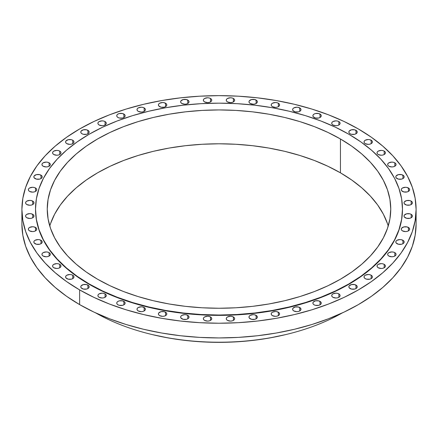 <?xml version="1.0" encoding="UTF-8"?>
<svg xmlns="http://www.w3.org/2000/svg" width="438" height="438" viewBox="0 0 438 438"><rect width="100%" height="100%" fill="white"/><g stroke="black" fill="none" stroke-linecap="round" stroke-linejoin="round"><path stroke-width="0.66" d="M320.03 301.382L320.03 304.804L320.939 304.016L321.257 303.091L320.939 302.165L318.667 300.857L315.464 300.857L313.197 302.165L312.88 303.091A4.188 2.42 180 0 1 315.464 300.857A4.188 2.42 180 0 1 320.03 301.382A4.188 2.42 180 0 1 321.257 303.091A4.188 2.42 180 0 1 318.667 305.33A4.188 2.42 180 0 1 314.106 304.804A4.188 2.42 180 0 1 312.88 303.091L313.197 304.016L314.106 304.804L315.464 305.33L318.667 305.33L320.03 304.804L320.03 301.382M299.762 307.525L299.762 310.947L300.671 310.159L300.988 309.233L300.671 308.308L298.398 307L295.196 307L292.929 308.308L292.606 309.233A4.188 2.42 180 0 1 295.196 307A4.188 2.42 180 0 1 299.762 307.525A4.188 2.42 180 0 1 300.988 309.233A4.188 2.42 180 0 1 298.398 311.467A4.188 2.42 180 0 1 293.838 310.947A4.188 2.42 180 0 1 292.606 309.233L292.929 310.159L293.838 310.947L296.8 311.653L298.398 311.467L299.762 310.947L299.762 307.525M278.354 312.212L278.354 315.634L279.263 314.845L279.586 313.92L279.263 312.995L276.997 311.686L275.392 311.5L272.431 312.212L271.522 312.995L271.204 313.92A4.188 2.42 180 0 1 273.794 311.686A4.188 2.42 180 0 1 278.354 312.212A4.188 2.42 180 0 1 279.586 313.92A4.188 2.42 180 0 1 276.997 316.154A4.188 2.42 180 0 1 272.431 315.634A4.188 2.42 180 0 1 271.204 313.92L271.522 314.845L272.431 315.634L275.392 316.34L276.997 316.154L278.354 315.634L278.354 312.212M256.131 315.371L256.131 318.793L257.04 318.01L257.358 317.085L257.04 316.159L254.774 314.851L253.169 314.665L250.207 315.371L249.299 316.159L248.981 317.085A4.188 2.42 180 0 1 251.565 314.851A4.188 2.42 180 0 1 256.131 315.371A4.188 2.42 180 0 1 257.358 317.085A4.188 2.42 180 0 1 254.774 319.318A4.188 2.42 180 0 1 250.207 318.793A4.188 2.42 180 0 1 248.981 317.085L249.299 318.01L251.565 319.318L254.774 319.318L256.131 318.793L256.131 315.371M233.41 316.964L233.41 320.386L234.314 319.603L234.637 318.678L234.314 317.753L233.41 316.964L232.047 316.444L230.443 316.258L227.481 316.964L226.577 317.753L226.254 318.678A4.188 2.42 180 0 1 228.844 316.444A4.188 2.42 180 0 1 233.41 316.964A4.188 2.42 180 0 1 234.637 318.678A4.188 2.42 180 0 1 232.047 320.912A4.188 2.42 180 0 1 227.481 320.386A4.188 2.42 180 0 1 226.254 318.678L226.577 319.603L227.481 320.386L230.443 321.098L232.047 320.912L233.41 320.386L233.41 316.964M210.519 316.964L210.519 320.386L211.423 319.603L211.746 318.678L211.423 317.753L210.519 316.964L209.156 316.444L207.557 316.258L204.59 316.964L203.686 317.753L203.363 318.678A4.188 2.42 180 0 1 205.953 316.444A4.188 2.42 180 0 1 210.519 316.964A4.188 2.42 180 0 1 211.746 318.678A4.188 2.42 180 0 1 209.156 320.912A4.188 2.42 180 0 1 204.59 320.386A4.188 2.42 180 0 1 203.363 318.678L203.686 319.603L204.59 320.386L207.557 321.098L209.156 320.912L210.519 320.386L210.519 316.964M187.792 315.371L187.792 318.793L188.701 318.01L189.019 317.085L188.701 316.159L186.435 314.851L184.831 314.665L181.869 315.371L180.96 316.159L180.642 317.085A4.188 2.42 180 0 1 183.226 314.851A4.188 2.42 180 0 1 187.792 315.371A4.188 2.42 180 0 1 189.019 317.085A4.188 2.42 180 0 1 186.435 319.318A4.188 2.42 180 0 1 181.869 318.793A4.188 2.42 180 0 1 180.642 317.085L180.96 318.01L183.226 319.318L186.435 319.318L187.792 318.793L187.792 315.371M165.569 312.212L165.569 315.634L166.478 314.845L166.796 313.92L166.478 312.995L164.206 311.686L161.003 311.686L158.737 312.995L158.414 313.92A4.188 2.42 180 0 1 161.003 311.686A4.188 2.42 180 0 1 165.569 312.212A4.188 2.42 180 0 1 166.796 313.92A4.188 2.42 180 0 1 164.206 316.154A4.188 2.42 180 0 1 159.646 315.634A4.188 2.42 180 0 1 158.414 313.92L158.737 314.845L159.646 315.634L162.607 316.34L164.206 316.154L165.569 315.634L165.569 312.212M144.162 307.525L144.162 310.947L145.071 310.159L145.394 309.233L145.071 308.308L142.804 307L141.2 306.814L138.238 307.525L137.329 308.308L137.012 309.233A4.188 2.42 180 0 1 139.602 307A4.188 2.42 180 0 1 144.162 307.525A4.188 2.42 180 0 1 145.394 309.233A4.188 2.42 180 0 1 142.804 311.467A4.188 2.42 180 0 1 138.238 310.947A4.188 2.42 180 0 1 137.012 309.233L137.329 310.159L138.238 310.947L141.2 311.653L142.804 311.467L144.162 310.947L144.162 307.525M123.894 301.382L123.894 304.804L124.803 304.016L125.12 303.091L124.803 302.165L122.536 300.857L119.333 300.857L117.97 301.382L117.061 302.165L116.743 303.091A4.188 2.42 180 0 1 119.333 300.857A4.188 2.42 180 0 1 123.894 301.382A4.188 2.42 180 0 1 125.12 303.091A4.188 2.42 180 0 1 122.536 305.33A4.188 2.42 180 0 1 117.97 304.804A4.188 2.42 180 0 1 116.743 303.091L117.061 304.016L117.97 304.804L119.333 305.33L122.536 305.33L123.894 304.804L123.894 301.382M105.06 293.876L105.06 297.298L105.963 296.51L106.286 295.584L105.963 294.659L105.06 293.876L103.697 293.35L102.098 293.164L99.13 293.876L98.227 294.659L97.904 295.584A4.188 2.42 180 0 1 100.494 293.35A4.188 2.42 180 0 1 105.06 293.876A4.188 2.42 180 0 1 106.286 295.584A4.188 2.42 180 0 1 103.697 297.818A4.188 2.42 180 0 1 99.13 297.298A4.188 2.42 180 0 1 97.904 295.584L98.227 296.51L99.13 297.298L102.098 298.004L103.697 297.818L105.06 297.298L105.06 293.876M87.923 285.111L87.923 288.532L88.832 287.75L89.149 286.824L88.832 285.894L86.565 284.585L83.357 284.585L81.09 285.894L80.773 286.824A4.188 2.42 180 0 1 83.357 284.585A4.188 2.42 180 0 1 87.923 285.111A4.188 2.42 180 0 1 89.149 286.824A4.188 2.42 180 0 1 86.565 289.058A4.188 2.42 180 0 1 81.999 288.532A4.188 2.42 180 0 1 80.773 286.824L81.09 287.75L83.357 289.058L86.565 289.058L87.923 288.532L87.923 285.111M72.746 275.217L72.746 278.639L73.65 277.856L73.973 276.931L73.65 276.006L72.746 275.217L71.383 274.697L69.784 274.511L66.822 275.217L65.914 276.006L65.59 276.931A4.188 2.42 180 0 1 68.18 274.697A4.188 2.42 180 0 1 72.746 275.217A4.188 2.42 180 0 1 73.973 276.931A4.188 2.42 180 0 1 71.383 279.165A4.188 2.42 180 0 1 66.822 278.639A4.188 2.42 180 0 1 65.59 276.931L65.914 277.856L68.18 279.165L71.383 279.165L72.746 278.639L72.746 275.217M59.743 264.344L59.743 267.766L60.647 266.977L60.97 266.052L60.647 265.127L59.743 264.344L58.38 263.818L56.781 263.632L53.814 264.344L52.91 265.127L52.587 266.052A4.188 2.42 180 0 1 55.177 263.818A4.188 2.42 180 0 1 59.743 264.344A4.188 2.42 180 0 1 60.97 266.052A4.188 2.42 180 0 1 58.38 268.286A4.188 2.42 180 0 1 53.814 267.766A4.188 2.42 180 0 1 52.587 266.052L52.91 266.977L53.814 267.766L56.781 268.472L58.38 268.286L59.743 267.766L59.743 264.344M49.105 252.638L49.105 256.06L50.009 255.277L50.332 254.352L50.009 253.427L49.105 252.638L47.742 252.118L46.143 251.932L43.176 252.638L42.272 253.427L41.949 254.352A4.188 2.42 180 0 1 44.539 252.118A4.188 2.42 180 0 1 49.105 252.638A4.188 2.42 180 0 1 50.332 254.352A4.188 2.42 180 0 1 47.742 256.586A4.188 2.42 180 0 1 43.176 256.06A4.188 2.42 180 0 1 41.949 254.352L42.272 255.277L43.176 256.06L46.143 256.772L47.742 256.586L49.105 256.06L49.105 252.638M40.986 240.281L40.986 243.703L41.895 242.92L42.212 241.995L41.895 241.07L39.628 239.761L38.024 239.575L35.062 240.281L34.153 241.07L33.835 241.995A4.188 2.42 180 0 1 36.42 239.761A4.188 2.42 180 0 1 40.986 240.281A4.188 2.42 180 0 1 42.212 241.995A4.188 2.42 180 0 1 39.628 244.229A4.188 2.42 180 0 1 35.062 243.703A4.188 2.42 180 0 1 33.835 241.995L34.153 242.92L36.42 244.229L39.628 244.229L40.986 243.703L40.986 240.281M35.505 227.453L35.505 230.875L36.414 230.087L36.737 229.162L36.414 228.236L34.148 226.928L32.543 226.742L29.581 227.453L28.673 228.236L28.355 229.162A4.188 2.42 180 0 1 30.945 226.928A4.188 2.42 180 0 1 35.505 227.453A4.188 2.42 180 0 1 36.737 229.162A4.188 2.42 180 0 1 34.148 231.395A4.188 2.42 180 0 1 29.581 230.875A4.188 2.42 180 0 1 28.355 229.162L28.673 230.087L29.581 230.875L32.543 231.582L34.148 231.395L35.505 230.875L35.505 227.453M32.746 214.335L32.746 217.752L33.655 216.969L33.978 216.043L33.655 215.118L31.388 213.81L29.784 213.624L26.822 214.335L25.919 215.118L25.596 216.043A4.188 2.42 180 0 1 28.185 213.81A4.188 2.42 180 0 1 32.746 214.335A4.188 2.42 180 0 1 33.978 216.043A4.188 2.42 180 0 1 31.388 218.277A4.188 2.42 180 0 1 26.822 217.752A4.188 2.42 180 0 1 25.596 216.043L25.919 216.969L26.822 217.752L29.784 218.463L31.388 218.277L32.746 217.752L32.746 214.335M32.746 201.119L32.746 204.535L33.655 203.752L33.978 202.827L33.655 201.902L31.388 200.593L29.784 200.407L26.822 201.119L25.919 201.902L25.596 202.827A4.188 2.42 180 0 1 28.185 200.593A4.188 2.42 180 0 1 32.746 201.119A4.188 2.42 180 0 1 33.978 202.827A4.188 2.42 180 0 1 31.388 205.061A4.188 2.42 180 0 1 26.822 204.535A4.188 2.42 180 0 1 25.596 202.827L25.919 203.752L26.822 204.535L29.784 205.247L31.388 205.061L32.746 204.535L32.746 201.119M35.505 187.995L35.505 191.417L36.414 190.634L36.737 189.709L36.414 188.783L35.505 187.995L34.148 187.475L32.543 187.289L29.581 187.995L28.673 188.783L28.355 189.709A4.188 2.42 180 0 1 30.945 187.475A4.188 2.42 180 0 1 35.505 187.995A4.188 2.42 180 0 1 36.737 189.709A4.188 2.42 180 0 1 34.148 191.943A4.188 2.42 180 0 1 29.581 191.417A4.188 2.42 180 0 1 28.355 189.709L28.673 190.634L29.581 191.417L32.543 192.129L34.148 191.943L35.505 191.417L35.505 187.995M40.986 175.167L40.986 178.584L41.895 177.801L42.212 176.875L41.895 175.95L39.628 174.642L36.42 174.642L34.153 175.95L33.835 176.875A4.188 2.42 180 0 1 36.42 174.642A4.188 2.42 180 0 1 40.986 175.167A4.188 2.42 180 0 1 42.212 176.875A4.188 2.42 180 0 1 39.628 179.109A4.188 2.42 180 0 1 35.062 178.584A4.188 2.42 180 0 1 33.835 176.875L34.153 177.801L36.42 179.109L39.628 179.109L40.986 178.584L40.986 175.167M49.105 162.81L49.105 166.232L50.009 165.444L50.332 164.518L50.009 163.593L49.105 162.81L47.742 162.284L46.143 162.098L43.176 162.81L42.272 163.593L41.949 164.518A4.188 2.42 180 0 1 44.539 162.284A4.188 2.42 180 0 1 49.105 162.81A4.188 2.42 180 0 1 50.332 164.518A4.188 2.42 180 0 1 47.742 166.752A4.188 2.42 180 0 1 43.176 166.232A4.188 2.42 180 0 1 41.949 164.518L42.272 165.444L43.176 166.232L46.143 166.938L47.742 166.752L49.105 166.232L49.105 162.81M59.743 151.105L59.743 154.526L60.647 153.743L60.97 152.818L60.647 151.893L59.743 151.105L58.38 150.584L56.781 150.398L53.814 151.105L52.91 151.893L52.587 152.818A4.188 2.42 180 0 1 55.177 150.584A4.188 2.42 180 0 1 59.743 151.105A4.188 2.42 180 0 1 60.97 152.818A4.188 2.42 180 0 1 58.38 155.052A4.188 2.42 180 0 1 53.814 154.526A4.188 2.42 180 0 1 52.587 152.818L52.91 153.743L53.814 154.526L56.781 155.238L58.38 155.052L59.743 154.526L59.743 151.105M72.746 140.231L72.746 143.653L73.65 142.865L73.973 141.939L73.65 141.014L72.746 140.231L71.383 139.706L68.18 139.706L65.914 141.014L65.59 141.939A4.188 2.42 180 0 1 68.18 139.706A4.188 2.42 180 0 1 72.746 140.231A4.188 2.42 180 0 1 73.973 141.939A4.188 2.42 180 0 1 71.383 144.173A4.188 2.42 180 0 1 66.822 143.653A4.188 2.42 180 0 1 65.59 141.939L65.914 142.865L66.822 143.653L69.784 144.359L71.383 144.173L72.746 143.653L72.746 140.231M87.923 130.338L87.923 133.76L88.832 132.971L89.149 132.046L88.832 131.121L86.565 129.812L83.357 129.812L81.09 131.121L80.773 132.046A4.188 2.42 180 0 1 83.357 129.812A4.188 2.42 180 0 1 87.923 130.338A4.188 2.42 180 0 1 89.149 132.046A4.188 2.42 180 0 1 86.565 134.285A4.188 2.42 180 0 1 81.999 133.76A4.188 2.42 180 0 1 80.773 132.046L81.09 132.971L81.999 133.76L83.357 134.285L86.565 134.285L87.923 133.76L87.923 130.338M105.06 121.572L105.06 124.994L105.963 124.211L106.286 123.286L105.963 122.361L105.06 121.572L103.697 121.052L102.098 120.866L99.13 121.572L98.227 122.361L97.904 123.286A4.188 2.42 180 0 1 100.494 121.052A4.188 2.42 180 0 1 105.06 121.572A4.188 2.42 180 0 1 106.286 123.286A4.188 2.42 180 0 1 103.697 125.52A4.188 2.42 180 0 1 99.13 124.994A4.188 2.42 180 0 1 97.904 123.286L98.227 124.211L99.13 124.994L102.098 125.706L103.697 125.52L105.06 124.994L105.06 121.572M123.894 114.066L123.894 117.488L124.803 116.705L125.12 115.78L124.803 114.855L122.536 113.541L119.333 113.541L117.97 114.066L117.061 114.855L116.743 115.78A4.188 2.42 180 0 1 119.333 113.541A4.188 2.42 180 0 1 123.894 114.066A4.188 2.42 180 0 1 125.12 115.78A4.188 2.42 180 0 1 122.536 118.014A4.188 2.42 180 0 1 117.97 117.488A4.188 2.42 180 0 1 116.743 115.78L117.061 116.705L117.97 117.488L119.333 118.014L122.536 118.014L123.894 117.488L123.894 114.066M144.162 107.923L144.162 111.345L145.071 110.562L145.394 109.637L145.071 108.712L144.162 107.923L142.804 107.403L141.2 107.217L138.238 107.923L137.329 108.712L137.012 109.637A4.188 2.42 180 0 1 139.602 107.403A4.188 2.42 180 0 1 144.162 107.923A4.188 2.42 180 0 1 145.394 109.637A4.188 2.42 180 0 1 142.804 111.871A4.188 2.42 180 0 1 138.238 111.345A4.188 2.42 180 0 1 137.012 109.637L137.329 110.562L138.238 111.345L141.2 112.057L142.804 111.871L144.162 111.345L144.162 107.923M165.569 103.237L165.569 106.658L166.478 105.876L166.796 104.95L166.478 104.025L164.206 102.716L162.607 102.53L159.646 103.237L158.737 104.025L158.414 104.95A4.188 2.42 180 0 1 161.003 102.716A4.188 2.42 180 0 1 165.569 103.237A4.188 2.42 180 0 1 166.796 104.95A4.188 2.42 180 0 1 164.206 107.184A4.188 2.42 180 0 1 159.646 106.658A4.188 2.42 180 0 1 158.414 104.95L158.737 105.876L161.003 107.184L164.206 107.184L165.569 106.658L165.569 103.237M187.792 100.078L187.792 103.499L188.701 102.711L189.019 101.786L188.701 100.86L186.435 99.552L183.226 99.552L180.96 100.86L180.642 101.786A4.188 2.42 180 0 1 183.226 99.552A4.188 2.42 180 0 1 187.792 100.078A4.188 2.42 180 0 1 189.019 101.786A4.188 2.42 180 0 1 186.435 104.02A4.188 2.42 180 0 1 181.869 103.499A4.188 2.42 180 0 1 180.642 101.786L180.96 102.711L181.869 103.499L184.831 104.206L186.435 104.02L187.792 103.499L187.792 100.078M210.519 98.484L210.519 101.906L211.423 101.118L211.746 100.192L211.423 99.267L210.519 98.484L209.156 97.959L207.557 97.773L204.59 98.484L203.686 99.267L203.363 100.192A4.188 2.42 180 0 1 205.953 97.959A4.188 2.42 180 0 1 210.519 98.484A4.188 2.42 180 0 1 211.746 100.192A4.188 2.42 180 0 1 209.156 102.426A4.188 2.42 180 0 1 204.59 101.906A4.188 2.42 180 0 1 203.363 100.192L203.686 101.118L204.59 101.906L207.557 102.612L209.156 102.426L210.519 101.906L210.519 98.484M233.41 98.484L233.41 101.906L234.314 101.118L234.637 100.192L234.314 99.267L233.41 98.484L232.047 97.959L230.443 97.773L227.481 98.484L226.577 99.267L226.254 100.192A4.188 2.42 180 0 1 228.844 97.959A4.188 2.42 180 0 1 233.41 98.484A4.188 2.42 180 0 1 234.637 100.192A4.188 2.42 180 0 1 232.047 102.426A4.188 2.42 180 0 1 227.481 101.906A4.188 2.42 180 0 1 226.254 100.192L226.577 101.118L227.481 101.906L230.443 102.612L232.047 102.426L233.41 101.906L233.41 98.484M256.131 100.078L256.131 103.499L257.04 102.711L257.358 101.786L257.04 100.86L254.774 99.552L251.565 99.552L249.299 100.86L248.981 101.786A4.188 2.42 180 0 1 251.565 99.552A4.188 2.42 180 0 1 256.131 100.078A4.188 2.42 180 0 1 257.358 101.786A4.188 2.42 180 0 1 254.774 104.02A4.188 2.42 180 0 1 250.207 103.499A4.188 2.42 180 0 1 248.981 101.786L249.299 102.711L250.207 103.499L253.169 104.206L254.774 104.02L256.131 103.499L256.131 100.078M278.354 103.237L278.354 106.658L279.263 105.876L279.586 104.95L279.263 104.025L278.354 103.237L276.997 102.716L275.392 102.53L272.431 103.237L271.522 104.025L271.204 104.95A4.188 2.42 180 0 1 273.794 102.716A4.188 2.42 180 0 1 278.354 103.237A4.188 2.42 180 0 1 279.586 104.95A4.188 2.42 180 0 1 276.997 107.184A4.188 2.42 180 0 1 272.431 106.658A4.188 2.42 180 0 1 271.204 104.95L271.522 105.876L272.431 106.658L275.392 107.37L276.997 107.184L278.354 106.658L278.354 103.237M299.762 107.923L299.762 111.345L300.671 110.562L300.988 109.637L300.671 108.712L298.398 107.403L296.8 107.217L293.838 107.923L292.929 108.712L292.606 109.637A4.188 2.42 180 0 1 295.196 107.403A4.188 2.42 180 0 1 299.762 107.923A4.188 2.42 180 0 1 300.988 109.637A4.188 2.42 180 0 1 298.398 111.871A4.188 2.42 180 0 1 293.838 111.345A4.188 2.42 180 0 1 292.606 109.637L292.929 110.562L295.196 111.871L298.398 111.871L299.762 111.345L299.762 107.923M320.03 114.066L320.03 117.488L320.939 116.705L321.257 115.78L320.939 114.855L318.667 113.541L315.464 113.541L314.106 114.066L313.197 114.855L312.88 115.78A4.188 2.42 180 0 1 315.464 113.541A4.188 2.42 180 0 1 320.03 114.066A4.188 2.42 180 0 1 321.257 115.78A4.188 2.42 180 0 1 318.667 118.014A4.188 2.42 180 0 1 314.106 117.488A4.188 2.42 180 0 1 312.88 115.78L313.197 116.705L315.464 118.014L318.667 118.014L320.03 117.488L320.03 114.066M338.87 121.572L338.87 124.994L339.773 124.211L340.096 123.286L339.773 122.361L338.87 121.572L337.506 121.052L335.902 120.866L332.94 121.572L332.037 122.361L331.714 123.286A4.188 2.42 180 0 1 334.303 121.052A4.188 2.42 180 0 1 338.87 121.572A4.188 2.42 180 0 1 340.096 123.286A4.188 2.42 180 0 1 337.506 125.52A4.188 2.42 180 0 1 332.94 124.994A4.188 2.42 180 0 1 331.714 123.286L332.037 124.211L332.94 124.994L335.902 125.706L337.506 125.52L338.87 124.994L338.87 121.572M356.001 130.338L356.001 133.76L356.91 132.971L357.227 132.046L356.91 131.121L354.643 129.812L351.435 129.812L349.168 131.121L348.851 132.046A4.188 2.42 180 0 1 351.435 129.812A4.188 2.42 180 0 1 356.001 130.338A4.188 2.42 180 0 1 357.227 132.046A4.188 2.42 180 0 1 354.643 134.285A4.188 2.42 180 0 1 350.077 133.76A4.188 2.42 180 0 1 348.851 132.046L349.168 132.971L350.077 133.76L351.435 134.285L354.643 134.285L356.001 133.76L356.001 130.338M371.178 140.231L371.178 143.653L372.086 142.865L372.41 141.939L372.086 141.014L369.82 139.706L368.216 139.519L365.254 140.231L364.35 141.014L364.027 141.939A4.188 2.42 180 0 1 366.617 139.706A4.188 2.42 180 0 1 371.178 140.231A4.188 2.42 180 0 1 372.41 141.939A4.188 2.42 180 0 1 369.82 144.173A4.188 2.42 180 0 1 365.254 143.653A4.188 2.42 180 0 1 364.027 141.939L364.35 142.865L365.254 143.653L368.216 144.359L369.82 144.173L371.178 143.653L371.178 140.231M384.186 151.105L384.186 154.526L385.09 153.743L385.413 152.818L385.09 151.893L384.186 151.105L382.823 150.584L381.219 150.398L378.257 151.105L377.353 151.893L377.03 152.818A4.188 2.42 180 0 1 379.62 150.584A4.188 2.42 180 0 1 384.186 151.105A4.188 2.42 180 0 1 385.413 152.818A4.188 2.42 180 0 1 382.823 155.052A4.188 2.42 180 0 1 378.257 154.526A4.188 2.42 180 0 1 377.03 152.818L377.353 153.743L378.257 154.526L381.219 155.238L382.823 155.052L384.186 154.526L384.186 151.105M394.824 162.81L394.824 166.232L395.728 165.444L396.051 164.518L395.728 163.593L394.824 162.81L393.461 162.284L391.857 162.098L388.895 162.81L387.991 163.593L387.668 164.518A4.188 2.42 180 0 1 390.258 162.284A4.188 2.42 180 0 1 394.824 162.81A4.188 2.42 180 0 1 396.051 164.518A4.188 2.42 180 0 1 393.461 166.752A4.188 2.42 180 0 1 388.895 166.232A4.188 2.42 180 0 1 387.668 164.518L387.991 165.444L388.895 166.232L391.857 166.938L393.461 166.752L394.824 166.232L394.824 162.81M402.938 175.167L402.938 178.584L403.847 177.801L404.165 176.875L403.847 175.95L401.58 174.642L398.372 174.642L396.105 175.95L395.788 176.875A4.188 2.42 180 0 1 398.372 174.642A4.188 2.42 180 0 1 402.938 175.167A4.188 2.42 180 0 1 404.165 176.875A4.188 2.42 180 0 1 401.58 179.109A4.188 2.42 180 0 1 397.014 178.584A4.188 2.42 180 0 1 395.788 176.875L396.105 177.801L398.372 179.109L401.58 179.109L402.938 178.584L402.938 175.167M408.419 187.995L408.419 191.417L409.327 190.634L409.645 189.709L409.327 188.783L407.055 187.475L405.457 187.289L402.495 187.995L401.586 188.783L401.263 189.709A4.188 2.42 180 0 1 403.852 187.475A4.188 2.42 180 0 1 408.419 187.995A4.188 2.42 180 0 1 409.645 189.709A4.188 2.42 180 0 1 407.055 191.943A4.188 2.42 180 0 1 402.495 191.417A4.188 2.42 180 0 1 401.263 189.709L401.586 190.634L403.852 191.943L407.055 191.943L408.419 191.417L408.419 187.995M411.178 201.119L411.178 204.535L412.081 203.752L412.404 202.827L412.081 201.902L411.178 201.119L409.815 200.593L406.612 200.593L404.345 201.902L404.022 202.827A4.188 2.42 180 0 1 406.612 200.593A4.188 2.42 180 0 1 411.178 201.119A4.188 2.42 180 0 1 412.404 202.827A4.188 2.42 180 0 1 409.815 205.061A4.188 2.42 180 0 1 405.254 204.535A4.188 2.42 180 0 1 404.022 202.827L404.345 203.752L406.612 205.061L409.815 205.061L411.178 204.535L411.178 201.119M411.178 214.335L411.178 217.752L412.081 216.969L412.404 216.043L412.081 215.118L411.178 214.335L409.815 213.81L406.612 213.81L404.345 215.118L404.022 216.043A4.188 2.42 180 0 1 406.612 213.81A4.188 2.42 180 0 1 411.178 214.335A4.188 2.42 180 0 1 412.404 216.043A4.188 2.42 180 0 1 409.815 218.277A4.188 2.42 180 0 1 405.254 217.752A4.188 2.42 180 0 1 404.022 216.043L404.345 216.969L406.612 218.277L409.815 218.277L411.178 217.752L411.178 214.335M408.419 227.453L408.419 230.875L409.327 230.087L409.645 229.162L409.327 228.236L407.055 226.928L403.852 226.928L401.586 228.236L401.263 229.162A4.188 2.42 180 0 1 403.852 226.928A4.188 2.42 180 0 1 408.419 227.453A4.188 2.42 180 0 1 409.645 229.162A4.188 2.42 180 0 1 407.055 231.395A4.188 2.42 180 0 1 402.495 230.875A4.188 2.42 180 0 1 401.263 229.162L401.586 230.087L402.495 230.875L405.457 231.582L407.055 231.395L408.419 230.875L408.419 227.453M402.938 240.281L402.938 243.703L403.847 242.92L404.165 241.995L403.847 241.07L401.58 239.761L399.976 239.575L397.014 240.281L396.105 241.07L395.788 241.995A4.188 2.42 180 0 1 398.372 239.761A4.188 2.42 180 0 1 402.938 240.281A4.188 2.42 180 0 1 404.165 241.995A4.188 2.42 180 0 1 401.58 244.229A4.188 2.42 180 0 1 397.014 243.703A4.188 2.42 180 0 1 395.788 241.995L396.105 242.92L398.372 244.229L401.58 244.229L402.938 243.703L402.938 240.281M394.824 252.638L394.824 256.06L395.728 255.277L396.051 254.352L395.728 253.427L394.824 252.638L393.461 252.118L391.857 251.932L388.895 252.638L387.991 253.427L387.668 254.352A4.188 2.42 180 0 1 390.258 252.118A4.188 2.42 180 0 1 394.824 252.638A4.188 2.42 180 0 1 396.051 254.352A4.188 2.42 180 0 1 393.461 256.586A4.188 2.42 180 0 1 388.895 256.06A4.188 2.42 180 0 1 387.668 254.352L387.991 255.277L388.895 256.06L391.857 256.772L393.461 256.586L394.824 256.06L394.824 252.638M384.186 264.344L384.186 267.766L385.09 266.977L385.413 266.052L385.09 265.127L384.186 264.344L382.823 263.818L381.219 263.632L378.257 264.344L377.353 265.127L377.03 266.052A4.188 2.42 180 0 1 379.62 263.818A4.188 2.42 180 0 1 384.186 264.344A4.188 2.42 180 0 1 385.413 266.052A4.188 2.42 180 0 1 382.823 268.286A4.188 2.42 180 0 1 378.257 267.766A4.188 2.42 180 0 1 377.03 266.052L377.353 266.977L378.257 267.766L381.219 268.472L382.823 268.286L384.186 267.766L384.186 264.344M371.178 275.217L371.178 278.639L372.086 277.856L372.41 276.931L372.086 276.006L371.178 275.217L369.82 274.697L368.216 274.511L365.254 275.217L364.35 276.006L364.027 276.931A4.188 2.42 180 0 1 366.617 274.697A4.188 2.42 180 0 1 371.178 275.217A4.188 2.42 180 0 1 372.41 276.931A4.188 2.42 180 0 1 369.82 279.165A4.188 2.42 180 0 1 365.254 278.639A4.188 2.42 180 0 1 364.027 276.931L364.35 277.856L365.254 278.639L366.617 279.165L369.82 279.165L371.178 278.639L371.178 275.217M338.87 293.876L338.87 297.298L339.773 296.51L340.096 295.584L339.773 294.659L338.87 293.876L337.506 293.35L335.902 293.164L332.94 293.876L332.037 294.659L331.714 295.584A4.188 2.42 180 0 1 334.303 293.35A4.188 2.42 180 0 1 338.87 293.876A4.188 2.42 180 0 1 340.096 295.584A4.188 2.42 180 0 1 337.506 297.818A4.188 2.42 180 0 1 332.94 297.298A4.188 2.42 180 0 1 331.714 295.584L332.037 296.51L332.94 297.298L335.902 298.004L337.506 297.818L338.87 297.298L338.87 293.876M356.001 285.111L356.001 288.532L356.91 287.75L357.227 286.824L356.91 285.894L354.643 284.585L351.435 284.585L349.168 285.894L348.851 286.824A4.188 2.42 180 0 1 351.435 284.585A4.188 2.42 180 0 1 356.001 285.111A4.188 2.42 180 0 1 357.227 286.824A4.188 2.42 180 0 1 354.643 289.058A4.188 2.42 180 0 1 350.077 288.532A4.188 2.42 180 0 1 348.851 286.824L349.168 287.75L351.435 289.058L354.643 289.058L356.001 288.532L356.001 285.111M35.516 209.265A183.484 105.936 0 0 0 35.516 209.435A183.484 105.936 0 0 0 89.259 284.344L89.259 283.999A183.484 105.936 180 0 1 35.516 209.096A183.484 105.936 180 0 1 148.783 111.225A183.484 105.936 180 0 1 348.741 134.187L360.835 141.89L371.561 150.239L380.819 159.158L388.517 168.553L394.583 178.343L398.958 188.428L401.602 198.71L402.484 209.096L401.602 219.476L398.958 229.758L394.583 239.843L388.517 249.633L380.819 259.028L371.561 267.946L360.835 276.296L348.741 283.999L335.404 290.98L320.939 297.172L305.494 302.521L289.217 306.961L272.261 310.465L254.796 312.989L236.985 314.517L219 315.026L201.015 314.517L183.204 312.989L165.739 310.465L148.783 306.961L132.506 302.521L117.061 297.172L102.596 290.98L89.259 283.999L77.165 276.296L66.439 267.946L57.181 259.028L49.483 249.633L43.417 239.843L39.042 229.758L36.398 219.476L35.516 209.096L36.398 198.71L39.042 188.428L43.417 178.343L49.483 168.553L57.181 159.158L66.439 150.239L77.165 141.89L89.259 134.187L102.596 127.206L117.061 121.014L132.506 115.665L148.783 111.225L165.739 107.721L183.204 105.197L201.015 103.669L219 103.16L236.985 103.669L254.796 105.197L272.261 107.721L289.217 111.225L305.494 115.665L320.939 121.014L335.404 127.206L348.741 134.187A183.484 105.936 180 0 1 402.484 209.096A183.484 105.936 180 0 1 289.217 306.961A183.484 105.936 180 0 1 89.259 283.999L89.259 284.344A183.484 105.936 0 0 0 289.217 307.306A183.484 105.936 0 0 0 402.484 209.435A183.484 105.936 0 0 0 402.484 209.265M50.545 223.61L54.64 214.171L60.318 205.006L67.523 196.213L76.19 187.864L86.231 180.045L97.548 172.835L110.042 166.303L123.576 160.505L138.036 155.501L153.273 151.34L169.145 148.066L185.493 145.701L202.164 144.272L219 143.795L235.836 144.272L252.507 145.701L268.855 148.066L284.727 151.34L299.964 155.501L314.424 160.505L327.958 166.303L340.452 172.835L340.452 138.977A171.756 99.163 180 0 1 390.756 209.096A171.756 99.163 180 0 1 284.727 300.709A171.756 99.163 180 0 1 97.548 279.209A171.756 99.163 180 0 1 47.244 209.096A171.756 99.163 180 0 1 153.273 117.477A171.756 99.163 180 0 1 340.452 138.977L340.452 172.835A171.756 99.163 0 0 0 167.108 148.427A171.756 99.163 0 0 0 49.768 226.024M342.231 312.951A175.167 101.134 180 0 1 287.027 334.276A175.167 101.134 180 0 1 150.973 334.276A175.167 101.134 180 0 1 95.769 312.951A175.167 101.134 0 0 0 342.231 312.951M150.973 334.276L152.134 334.555A172.172 99.404 0 0 0 285.866 334.555L287.027 334.276M21.9 209.435L22.847 198.283L25.689 187.234L30.386 176.404L36.902 165.887L45.174 155.791L55.117 146.215L66.642 137.242L79.628 128.969L93.962 121.468L109.495 114.816L126.089 109.078L143.571 104.304L161.786 100.543L180.549 97.827L199.679 96.19L219 95.643L238.321 96.19L257.451 97.827L276.214 100.543L294.429 104.304L311.911 109.078L328.505 114.816L344.038 121.468L358.372 128.969L371.358 137.242L382.883 146.215L392.826 155.791L401.099 165.887L407.614 176.404L412.311 187.234L415.153 198.283L416.1 209.435L415.153 220.588L412.311 231.636L407.614 242.466L401.099 252.983L392.826 263.079L382.883 272.655L371.358 281.623L358.372 289.901L344.038 297.402L328.505 304.054L311.911 309.792L294.429 314.566L276.214 318.327L257.451 321.043L238.321 322.68L219 323.228L199.679 322.68L180.549 321.043L161.786 318.327L143.571 314.566L126.089 309.792L109.495 304.054L93.962 297.402L79.628 289.901L66.642 281.623L55.117 272.655L45.174 263.079L36.902 252.983L30.386 242.466L25.689 231.636L22.847 220.588L21.9 209.435L21.9 224.141A197.1 113.792 0 0 0 79.628 304.607L79.628 289.901A197.1 113.792 180 0 1 21.9 209.435A197.1 113.792 180 0 1 143.571 104.304A197.1 113.792 180 0 1 358.372 128.969A197.1 113.792 180 0 1 416.1 209.435A197.1 113.792 180 0 1 294.429 314.566A197.1 113.792 180 0 1 79.628 289.901L79.628 304.607A197.1 113.792 0 0 0 294.429 329.277A197.1 113.792 0 0 0 416.1 224.141A197.1 113.792 0 0 0 415.689 216.788M21.9 224.141L22.847 235.299L25.689 246.342L30.386 257.177L36.902 267.689L45.174 277.785L55.117 287.366L66.642 296.334L79.628 304.607L93.962 312.108L109.495 318.76L126.089 324.503L143.571 329.277L161.786 333.039L180.549 335.749L199.679 337.391L219 337.939L238.321 337.391L257.451 335.749L276.214 333.039L294.429 329.277L311.911 324.503L328.505 318.76L344.038 312.108L358.372 304.607L371.358 296.334L382.883 287.366L392.826 277.785L401.099 267.689L407.614 257.177L412.311 246.342L415.153 235.299L416.1 224.141L416.1 209.435M152.085 334.544L169.019 338.081L185.411 340.452L202.126 341.881L219 342.357L235.874 341.881L252.589 340.452L268.981 338.081L285.915 334.544M388.232 226.024A171.756 99.163 0 0 0 340.452 172.835L351.769 180.045L361.81 187.864L370.477 196.213L377.682 205.006L383.36 214.171L387.455 223.61M340.452 138.977L327.958 132.44L314.424 126.642L299.964 121.638L284.727 117.477L268.855 114.203L252.507 111.838L235.836 110.409L219 109.933L202.164 110.409L185.493 111.838L169.145 114.203L153.273 117.477L138.036 121.638L123.576 126.642L110.042 132.44L97.548 138.977L86.231 146.183L76.19 154.001L67.523 162.35L60.318 171.143L54.64 180.308L50.545 189.747L48.07 199.372L47.244 209.096L48.07 218.814L50.545 228.439L54.64 237.878L60.318 247.043L67.523 255.836L76.19 264.185L86.231 272.003L97.548 279.209L110.042 285.746L123.576 291.544L138.036 296.548L153.273 300.709L169.145 303.983L185.493 306.348L202.164 307.777L219 308.253L235.836 307.777L252.507 306.348L268.855 303.983L284.727 300.709L299.964 296.548L314.424 291.544L327.958 285.746L340.452 279.209L351.769 272.003L361.81 264.185L370.477 255.836L377.682 247.043L383.36 237.878L387.455 228.439L389.93 218.814L390.756 209.096L389.93 199.372L387.455 189.747L383.36 180.308L377.682 171.143L370.477 162.35L361.81 154.001L351.769 146.183L340.452 138.977M35.516 209.096L36.398 219.816L39.042 230.103L43.417 240.188L49.483 249.972L57.181 259.373L66.439 268.291L77.165 276.641L89.259 284.344L102.596 291.325L117.061 297.517L132.506 302.861L148.783 307.306L165.739 310.81L183.204 313.334L201.015 314.862L219 315.371L236.985 314.862L254.796 313.334L272.261 310.81L289.217 307.306L305.494 302.861L320.939 297.517L335.404 291.325L348.741 284.344L360.835 276.641L371.561 268.291L380.819 259.373L388.517 249.972L394.583 240.188L398.958 230.103L401.602 219.816L402.484 209.096"/></g></svg>

